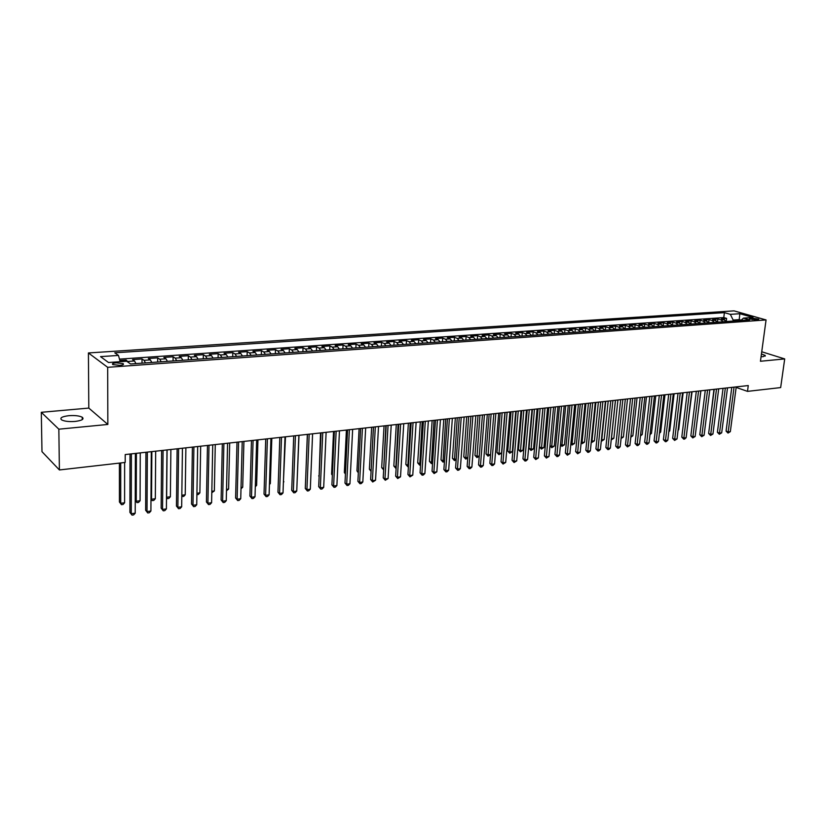 <?xml version="1.0" encoding="UTF-8"?>
<svg xmlns="http://www.w3.org/2000/svg" width="826" height="826" viewBox="0 0 826 826"><rect width="100%" height="100%" fill="white"/><g stroke="black" fill="none" stroke-linecap="round" stroke-linejoin="round"><path stroke-width="1.24" d="M75.135 421.436C82.001 420.527 84.366 419.123 82.228 417.223C79.337 415.777 74.867 415.272 68.826 415.685C61.898 416.562 59.513 417.977 61.661 419.918C64.593 421.353 69.085 421.859 75.135 421.436M761.066 356.708L763.255 356.636L765.279 355.479L761.438 353.962M119.729 365.36C123.043 365.02 124.168 364.431 123.105 363.605L116.239 362.831C112.904 363.161 111.768 363.75 112.842 364.586L119.729 365.36M41.3 412.308L58.842 429.19L107.845 424.45L88.805 408.085L41.3 412.308L41.981 451.657L59.4 469.953L125.201 462.436L125.211 454.558L748.273 385.556L747.499 391.369L780.663 387.58L784.7 358.918L761.737 351.762M88.805 408.085L88.413 352.95L734.025 310.865L766.063 319.941L107.669 367.322L88.413 352.95M727.221 321.479L721.387 318.753L726.612 318.392L726.281 321.015M723.091 321.768L720.984 319.91L717.887 319.001L717.546 321.727M717.887 319.001L712.611 319.363L718.486 322.099M709.658 322.729L703.752 319.982L709.08 319.61L708.729 322.45M700.737 323.358L694.79 320.602L700.18 320.23L699.818 323.183M691.723 324.009L685.735 321.231L691.176 320.849L690.804 323.926M682.606 324.659L676.587 321.872L682.09 321.49L681.708 324.69M672.457 325.382L670.371 323.451L667.336 322.512L672.901 322.119L672.519 325.361M663.092 326.043L661.017 324.112L657.992 323.152L663.608 322.77L663.237 326.022M653.624 326.714L651.559 324.773L648.544 323.813L654.223 323.42L653.851 326.693M645.178 327.323L644.053 327.385L641.998 325.444L638.994 324.473L644.734 324.081L644.373 327.364M635.566 328.005L634.378 328.077L632.324 326.115L629.329 325.145L635.142 324.742L634.781 328.046M625.85 328.696L624.601 328.779L622.556 326.807L619.572 325.826L625.437 325.413L625.086 328.738M616.02 329.398L614.709 329.481L612.675 327.499L609.702 326.507L615.638 326.094L615.287 329.44M604.715 330.204L602.681 328.201L599.728 327.199L605.726 326.786L605.386 330.142M596.042 330.823L594.596 330.906L592.583 328.903L589.63 327.901L595.701 327.478L595.36 330.854M585.882 331.546L584.374 331.639L582.361 329.615L579.429 328.603L585.562 328.18L585.231 331.577M574.039 332.393L572.026 330.348L569.114 329.326L575.319 328.893L574.989 332.31M565.221 333.012L563.569 333.115L561.577 331.071L558.675 330.049L564.953 329.615L564.633 333.043M552.997 333.89L551.004 331.815L548.123 330.782L554.473 330.338L554.153 333.787M542.3 334.654L540.318 332.568L537.447 331.515L543.869 331.071L543.56 334.551M533.338 335.284L531.459 335.408L529.497 333.322L526.647 332.269L533.142 331.815L532.842 335.304M522.466 336.058L520.514 336.192L518.552 334.086L515.723 333.023L522.29 332.568L521.991 336.079M509.435 336.987L507.484 334.86L504.665 333.797L511.315 333.332L511.026 336.863M500.329 337.638L498.223 337.772L496.281 335.645L493.483 334.571L500.215 334.107L499.926 337.648M489.075 338.443L486.875 338.588L484.955 336.44L482.178 335.356L488.982 334.881L488.703 338.454M475.404 339.414L473.484 337.245L470.727 336.151L477.614 335.666L477.345 339.259M463.778 340.24L461.879 338.061L459.142 336.946L466.112 336.471L465.843 340.085M454.476 340.901L452.018 341.066L450.129 338.877L447.413 337.762L454.465 337.276L454.207 340.911M442.653 341.747L440.113 341.912L438.245 339.713L435.55 338.588L442.684 338.092L442.437 341.747M430.707 342.594L428.064 342.769L426.206 340.56L423.531 339.424L430.759 338.918L430.522 342.594M415.881 343.657L414.022 341.406L411.379 340.26L418.689 339.754L418.462 343.451M403.532 344.535L401.694 342.274L399.072 341.117L406.475 340.601L406.247 344.328M394.105 341.458L393.888 345.206L391.018 345.413L389.211 343.151L386.609 341.985L394.105 341.458L396.717 342.625L398.545 344.886M381.581 342.336L381.375 346.104L378.36 346.311L376.563 344.029L373.992 342.862L381.581 342.336L384.173 343.502L385.979 345.784M368.675 347.013L365.546 347.219L363.76 344.927L361.21 343.74L368.902 343.213L368.695 347.013M355.8 347.932L352.568 348.149L350.792 345.836L348.273 344.638L356.058 344.101L355.872 347.932M342.759 348.861L339.414 349.088L337.669 346.755L335.17 345.547L343.058 345L342.873 348.851M326.105 350.048L324.37 347.694L321.903 346.476L329.884 345.918L329.719 349.79M312.62 351.009L310.896 348.634L308.47 347.405L316.554 346.848L316.389 350.74M302.626 351.721L298.95 351.969L297.246 349.584L294.851 348.345L303.039 347.777L302.894 351.7M288.894 352.702L285.104 352.95L283.421 350.554L281.057 349.305L289.358 348.727L289.214 352.671M271.083 353.972L269.421 351.535L267.087 350.276L275.492 349.687L275.357 353.662M256.865 354.984L255.224 352.537L252.921 351.256L261.439 350.668L261.326 354.664M242.462 356.006L240.841 353.538L238.58 352.248L247.211 351.649L247.098 355.676M232.147 356.739L227.852 357.028L226.262 354.56L224.042 353.26L232.787 352.65L232.695 356.698M213.067 358.102L211.487 355.593L209.308 354.282L218.167 353.673L218.085 357.741M202.628 358.845L198.075 359.155L196.516 356.646L194.368 355.314L203.351 354.695L203.279 358.794M182.856 360.25L181.338 357.71L179.232 356.367L188.338 355.738L188.276 359.868M167.441 361.354L165.943 358.783L163.878 357.431L173.109 356.791L173.068 360.952M151.808 362.459L150.342 359.878L148.319 358.515L157.683 357.865L157.652 362.046M135.96 363.595L134.514 360.983L132.542 359.609L142.031 358.949L142.01 363.161M752.331 318.155L749.399 318.795L755.883 319.848L758.805 319.208L752.331 318.155L752.135 319.61M739.084 320.633L739.218 319.631L733.158 320.065L730.339 314.355L724.402 312.651L114.762 352.805L118.469 355.428L100.524 356.625L108.516 362.511L126.677 361.241L130.549 363.977L749.595 319.879L743.462 318.124L740.85 320.509M730.339 314.355L739.848 313.715L752.992 317.452L743.462 318.124M726.612 318.392L723.783 317.576L119.471 359.124M129.186 363.017L126.161 360.053L119.832 360.487M142.031 358.949L144.034 360.322L145.5 362.913M157.683 357.865L159.728 359.217L161.215 361.788M173.109 356.791L175.205 358.133L176.723 360.694M188.338 355.738L190.465 357.069L192.004 359.599M203.351 354.695L205.529 356.016L207.089 358.525M218.167 353.673L220.377 354.974L221.967 357.462M232.787 352.65L235.038 353.941L236.649 356.419M247.211 351.649L249.493 352.929L251.125 355.386M261.439 350.668L263.762 351.938L265.414 354.375M275.492 349.687L277.846 350.947L279.518 353.363M289.358 348.727L291.743 349.976L293.436 352.372M303.039 347.777L305.455 349.016L307.169 351.401M316.554 346.848L319.001 348.066L320.725 350.43M329.884 345.918L332.362 347.126L334.117 349.481M343.058 345L345.567 346.208L347.333 348.541M356.058 344.101L358.598 345.289L360.373 347.612M368.902 343.213L371.463 344.39L373.259 346.693M406.475 340.601L409.107 341.757L410.956 344.008M418.689 339.754L421.353 340.901L423.211 343.131M430.759 338.918L433.444 340.054L435.323 342.274M442.684 338.092L445.39 339.218L447.279 341.417M454.465 337.276L457.191 338.381L459.091 340.57M466.112 336.471L468.858 337.566L470.768 339.744M477.614 335.666L480.381 336.76L482.301 338.918M488.982 334.881L491.769 335.965L493.7 338.113M500.215 334.107L503.024 335.18L504.965 337.307M511.315 333.332L514.144 334.396L516.105 336.512M522.29 332.568L525.14 333.632L527.102 335.728M533.142 331.815L536.002 332.868L537.984 334.953M543.869 331.071L546.74 332.114L548.732 334.189M554.473 330.338L557.364 331.371L559.357 333.436M564.953 329.615L567.865 330.637L569.868 332.682M575.319 328.893L578.241 329.904L580.255 331.949M585.562 328.18L588.504 329.192L590.528 331.216M595.701 327.478L598.654 328.48L600.688 330.493M605.726 326.786L608.69 327.777L610.724 329.77M615.638 326.094L618.612 327.086L620.656 329.068M625.437 325.413L628.431 326.394L630.486 328.366M635.142 324.742L638.137 325.712L640.202 327.674M644.734 324.081L647.749 325.041L649.814 326.993M654.223 323.42L657.248 324.37L659.313 326.311M663.608 322.77L666.644 323.72L668.719 325.64M672.901 322.119L675.947 323.069L678.022 324.979M682.09 321.49L685.146 322.419L687.232 324.329M691.176 320.849L694.243 321.779L696.339 323.678M700.18 320.23L703.246 321.149L705.352 323.038M709.08 319.61L712.167 320.529L714.263 322.398M733.023 321.066L733.158 320.065M58.842 429.19L59.4 469.953M107.845 424.45L107.669 367.322M766.063 319.941L760.447 361.261L784.7 358.918M736.152 387.404L747.499 391.369M741.18 320.199L739.218 319.631L739.848 313.715M723.783 317.576L724.402 312.651M126.161 360.053L126.161 361.272M118.469 355.428L120.162 361.695M731.784 387.384L726.075 431.1L728.181 431.926L734.056 387.126M730.339 431.626L728.005 433.072L728.181 431.926L730.339 431.626L736.224 386.888M728.005 433.072L726.075 431.1M713.953 389.356L709.751 424.698M723.049 388.344L717.402 432.277L719.508 433.113L725.321 388.096M721.687 432.814L719.332 434.259L719.508 433.113L721.687 432.814L727.51 387.859M719.332 434.259L717.402 432.277M714.232 389.325L708.636 433.474L710.732 434.321L716.493 389.077M712.941 434.011L710.577 435.467L710.732 434.321L712.941 434.011L718.703 388.829M710.577 435.467L708.636 433.474M700.861 425.731L705.28 390.316L699.787 434.683L701.873 435.529L707.572 390.058M704.093 435.23L701.728 436.686L701.873 435.529L704.093 435.23L709.813 389.81M701.728 436.686L699.787 434.683M696.318 391.307L690.835 435.901L692.921 436.758L698.559 391.059M695.162 436.448L692.777 437.914L692.921 436.758L695.162 436.448L700.82 390.812M692.777 437.914L690.835 435.901M696.287 427.414L700.902 390.801M687.253 428.601L692.064 391.782M678.115 429.809L678.693 429.726L683.133 392.763M678.693 429.726L678.053 430.315M687.211 392.319L681.791 437.14L683.866 437.997L689.452 392.071M686.138 437.687L684.651 439.04L683.742 439.164L683.866 437.997L686.138 437.687L691.734 391.813M683.742 439.164L681.791 437.14M668.884 431.017L669.721 430.914L674.109 393.765M669.721 430.914L668.802 431.75M678.022 393.331L672.653 438.379L674.718 439.246L680.242 393.093M677.021 438.936L674.605 440.423L674.718 439.246L677.021 438.936L682.555 392.835M674.605 440.423L672.653 438.379M673.407 325.31L672.447 325.361M659.551 432.256L660.655 432.112L664.992 394.776M660.655 432.112L659.437 433.216M668.719 394.363L663.412 439.639L665.477 440.516L670.939 394.116M667.8 440.196L666.303 441.569L665.374 441.693L665.477 440.516L667.8 440.196L673.273 393.857M665.374 441.693L663.412 439.639M664.094 325.971L663.082 326.033M650.124 433.495L651.487 433.32L655.782 395.799M650.021 434.662L651.487 433.32M659.324 395.406L654.078 440.919L656.133 441.796L661.533 395.158M658.487 441.476L656.98 442.85L656.05 442.973L656.133 441.796L658.487 441.476L663.887 394.9M656.05 442.973L654.078 440.919M654.688 326.642L653.624 326.704M640.594 434.755L642.225 434.538L646.469 396.831M642.225 434.538L640.46 435.932M649.825 396.459L644.641 442.199L646.696 443.087L652.024 396.212M649.06 442.767L647.563 444.151L646.613 444.274L646.696 443.087L649.06 442.767L654.409 395.953M646.613 444.274L644.641 442.199M640.212 397.523L635.111 443.5L637.145 444.398L642.411 397.275M639.541 444.068L638.044 445.462L637.083 445.586L637.145 444.398L639.541 444.068L644.817 397.007M637.083 445.586L635.111 443.5M630.506 398.597L625.468 444.822L627.502 445.72L632.685 398.359M629.918 445.39L627.44 446.918L627.502 445.72L629.918 445.39L635.132 398.08M627.44 446.918L625.468 444.822M620.687 399.681L615.721 446.143L617.745 447.062L622.866 399.443M620.192 446.721L618.684 448.126L617.703 448.26L617.745 447.062L620.192 446.721L625.323 399.175M617.703 448.26L615.721 446.143M610.765 400.786L605.861 447.496L607.884 448.415L612.923 400.548M610.362 448.074L608.845 449.478L607.853 449.612L607.884 448.415L610.362 448.074L615.422 400.269M607.853 449.612L605.861 447.496M600.729 401.89L595.907 448.848L597.91 449.778L602.877 401.653M600.409 449.437L598.891 450.851L597.89 450.986L597.91 449.778L600.409 449.437L605.396 401.374M597.89 450.986L595.907 448.848M590.58 403.016L585.83 450.222L587.823 451.161L592.717 402.778M590.363 450.81L588.835 452.235L587.823 452.369L587.823 451.161L590.363 450.81L595.267 402.499M587.823 452.369L585.83 450.222M580.317 404.151L575.639 451.615L577.632 452.555L582.444 403.924M580.193 452.204L577.642 453.773L577.632 452.555L580.193 452.204L585.025 403.635M577.642 453.773L575.639 451.615M569.93 405.308L565.345 453.02L567.317 453.97L572.046 405.07M569.909 453.608L567.348 455.188L567.317 453.97L569.909 453.608L574.659 404.781M567.348 455.188L565.345 453.02M559.429 406.464L554.927 454.434L556.889 455.394L561.535 406.237M559.512 455.033L557.984 456.479L556.93 456.623L556.889 455.394L559.512 455.033L564.179 405.938M556.93 456.623L554.927 454.434M548.815 407.641L544.386 455.869L546.347 456.84L550.901 407.414M548.991 456.479L546.399 458.079L546.347 456.84L548.991 456.479L553.575 407.115M546.399 458.079L544.386 455.869M538.067 408.829L533.73 457.325L535.682 458.306L540.142 408.602M538.356 457.934L535.754 459.545L535.682 458.306L538.356 457.934L542.847 408.302M535.754 459.545L533.73 457.325M630.95 436.025L632.871 435.767L637.053 397.874M632.871 435.767L630.827 437.202M621.214 437.305L623.413 437.016L627.543 398.927M623.413 437.016L621.08 438.492M615.504 400.259L611.447 438.596L613.852 438.276L617.931 399.99M611.364 438.554L611.24 439.7M613.852 438.276L611.416 439.783M605.757 401.333L601.762 439.866L604.188 439.546L608.204 401.064M601.421 439.721L601.307 440.867M604.188 439.546L601.741 441.063M606.088 330.101L604.704 330.194M595.907 402.427L591.963 441.167L594.421 440.836L598.385 402.159M591.364 440.888L591.963 442.354L591.251 442.034M594.421 440.836L591.963 442.354M585.944 403.532L582.072 442.468L584.55 442.137L588.442 403.253M581.194 442.065L582.072 442.468L582.072 443.665L581.101 443.025M584.55 442.137L582.072 443.665M575.877 404.647L572.057 443.789L574.576 443.459L578.407 404.368M570.921 443.252L572.057 443.789L572.077 444.987L570.849 443.954M574.576 443.459L572.077 444.987M575.619 332.279L574.029 332.372M565.686 405.772L561.938 445.121L564.478 444.78L568.247 405.494M560.513 444.45L561.938 445.121L561.969 446.329L560.472 444.884M564.478 444.78L561.969 446.329M555.392 406.919L551.706 446.474L554.277 446.133L557.973 406.629M550.002 445.648L551.706 446.474L551.758 447.682L549.982 445.823M554.277 446.133L551.758 447.682M554.721 333.766L552.986 333.869M542.95 408.292L539.461 446.907L541.36 447.837L543.962 447.485L547.597 407.776M544.984 408.065L541.422 449.055L539.461 446.907M543.962 447.485L541.422 449.055M544.086 334.52L542.29 334.633M532.44 409.459L529.012 448.281L530.901 449.21L533.534 448.869L537.096 408.942M534.453 409.231L530.984 450.438L529.012 448.281M533.534 448.869L530.984 450.438M521.795 410.636L518.439 449.664L520.328 450.604L522.982 450.253L526.472 410.119M523.798 410.419L520.421 451.832L518.439 449.664M522.982 450.253L520.421 451.832M527.205 410.037L522.951 458.802L524.892 459.783L529.27 409.81M527.597 459.411L526.059 460.877L524.975 461.022L524.892 459.783L527.597 459.411L531.996 409.51M524.975 461.022L522.951 458.802M516.209 411.255L512.048 460.288L513.979 461.28L518.253 411.028M516.715 460.898L514.082 462.529L513.979 461.28L516.715 460.898L521.02 410.718M514.082 462.529L512.048 460.288M505.078 412.484L501.021 461.786L502.931 462.787L507.112 412.257M505.708 462.415L503.055 464.047L502.931 462.787L505.708 462.415L509.91 411.947M503.055 464.047L501.021 461.786M493.824 413.733L489.859 463.314L491.759 464.326L495.848 413.506M494.567 463.933L493.019 465.43L491.893 465.575L491.759 464.326L494.567 463.933L498.677 413.196M491.893 465.575L489.859 463.314M511.036 411.823L507.753 451.068L509.632 452.018L512.316 451.667L515.734 411.307M513.029 411.606L509.735 453.247L507.753 451.068M512.316 451.667L509.735 453.247M511.459 336.843L509.435 336.977M500.153 413.031L496.942 452.483L498.811 453.443L501.527 453.082L504.862 412.515M502.125 412.814L498.925 454.682L496.942 452.483M501.527 453.082L498.925 454.682M489.147 414.249L486.018 453.918L487.867 454.889L490.561 454.527M491.109 414.032L488.001 456.128L486.018 453.918M490.561 454.568L488.001 456.128M478.017 415.488L474.95 455.363L476.788 456.344L479.256 456.024M479.958 415.272L476.943 457.594L474.95 455.363M479.235 456.303L476.943 457.594M482.436 414.993L478.564 464.852L480.453 465.874L484.439 414.776M483.293 465.482L481.744 466.979L480.608 467.134L480.453 465.874L483.293 465.482L487.309 414.456M480.608 467.134L478.564 464.852M477.676 339.249L475.394 339.403M466.742 416.727L463.768 456.84L465.596 457.821L467.815 457.532M468.672 416.521L465.761 459.08L463.768 456.84M467.774 458.069L465.761 459.08M470.913 416.273L467.144 466.411L469.013 467.433L472.895 416.046M471.894 467.041L470.335 468.548L469.189 468.703L469.013 467.433L471.894 467.041L475.797 415.726M469.189 468.703L467.144 466.411M466.143 340.075L463.778 340.229M455.343 417.997L452.452 458.316L454.259 459.318L456.231 459.06M457.263 417.78L454.455 460.578L452.452 458.316M456.179 459.855L454.455 460.578M459.246 417.564L455.58 467.981L457.439 469.023L461.218 417.347M460.35 468.621L458.791 470.139L457.635 470.293L457.439 469.023L460.35 468.621L464.15 417.016M457.635 470.293L455.58 467.981M443.81 419.267L441.001 459.824L442.798 460.825L444.512 460.598M445.71 419.061L443.004 462.095L441.001 459.824M444.44 461.662L443.004 462.095M447.444 418.875L443.882 469.581L445.73 470.634L449.396 418.658M448.673 470.221L447.114 471.749L445.937 471.904L445.73 470.634L448.673 470.221L452.359 418.328M445.937 471.904L443.882 469.581M432.143 420.568L429.417 461.342L431.203 462.353L432.659 462.168M434.022 420.351L431.43 463.623L429.417 461.342M432.566 463.479L431.43 463.623M435.488 420.197L432.039 471.192L433.877 472.255L437.429 419.98M436.851 471.842L434.104 473.535L433.877 472.255L436.851 471.842L440.434 419.649M434.104 473.535L432.039 471.192M420.331 421.869L417.698 462.88L420.651 463.747M422.2 421.663L419.711 465.183L417.698 462.88M420.568 465.069L419.711 465.183M423.397 421.528L420.062 472.823L421.869 473.897L425.307 421.322M424.884 473.484L423.325 475.022L422.117 475.187L421.869 473.897L424.884 473.484L428.353 420.981M422.117 475.187L420.062 472.823M418.596 343.461L415.87 343.637M408.385 423.191L405.834 464.439L408.498 465.348M410.233 422.995L407.848 466.752L405.834 464.439M408.416 466.669L407.848 466.752M411.141 422.891L407.93 474.485L409.727 475.559L413.041 422.675M412.773 475.146L409.995 476.86L409.727 475.559L412.773 475.146L416.128 422.334M409.995 476.86L407.93 474.485M406.351 344.328L403.522 344.514M396.284 424.533L393.837 466.009L396.201 466.969M398.111 424.337L395.85 468.342L393.837 466.009M398.751 424.265L395.654 476.158L397.43 477.242L400.631 424.058M400.517 476.829L397.719 478.543L397.43 477.242L400.517 476.829L403.749 423.707M397.719 478.543L395.654 476.158M384.049 425.896L381.684 467.609L383.749 468.61M385.856 425.689L383.677 469.818M383.667 469.922L381.684 467.609M386.196 425.648L383.223 477.851L384.978 478.956L388.055 425.452M388.106 478.522L385.288 480.257L384.978 478.956L388.106 478.522L391.214 425.101M385.288 480.257L383.223 477.851M371.648 427.259L369.387 469.22L371.142 470.273M373.435 427.063L371.132 470.428M371.08 471.367L369.387 469.22M373.486 427.063L370.637 479.565L372.381 480.68L375.324 426.856M375.541 480.247L372.712 481.992L372.381 480.68L375.541 480.247L378.525 426.505M372.712 481.992L370.637 479.565M359.103 428.653L356.946 470.851L358.381 471.77M358.329 472.813L356.946 470.851M360.611 428.488L357.895 481.31L359.62 482.425L362.428 428.281M362.82 481.992L361.251 483.571L359.971 483.747L359.62 482.425L362.82 481.992L365.67 427.93M359.971 483.747L357.895 481.31M346.404 430.057L344.349 472.503L345.464 473.236M345.423 474.052L344.349 472.503M347.581 429.933L344.989 483.065L346.693 484.201L349.367 429.726M349.945 483.757L348.365 485.347L347.065 485.523L346.693 484.201L349.945 483.757L352.65 429.365M347.065 485.523L344.989 483.065M333.549 431.482L331.598 474.176L332.382 474.702M332.362 475.27L331.598 474.176M334.375 431.389L331.918 484.852L333.611 485.987L336.141 431.193M336.894 485.543L335.315 487.144L334.003 487.319L333.611 485.987L336.894 485.543L339.465 430.831M334.003 487.319L331.918 484.852M329.553 349.801L326.105 350.038M320.519 432.927L319.135 476.179M319.125 476.509L318.681 475.869M321.004 432.876L318.691 486.648L320.354 487.805L322.749 432.679M323.689 487.35L322.109 488.961L320.777 489.147L320.354 487.805L323.689 487.35L326.115 432.308M320.777 489.147L318.691 486.648M316.172 350.751L312.61 350.998M307.334 434.383L305.713 477.665M307.458 434.373L305.279 488.476L306.931 489.653L309.182 434.187M310.308 489.188L308.728 490.799L307.375 490.985L306.931 489.653L310.308 489.188L312.589 433.805M307.375 490.985L305.279 488.476M297.174 480.03L299.002 435.312M293.726 435.891L291.712 490.334L293.333 491.511L295.429 435.705M296.751 491.047L295.171 492.668L293.798 492.854L293.333 491.511L296.751 491.047L298.878 435.323M293.798 492.854L291.712 490.334M283.411 481.837L285.497 436.809M283.896 481.775L283.39 482.301M279.828 437.429L277.959 492.203L279.56 493.401L281.501 437.243M283.019 492.926L281.439 494.557L280.055 494.753L279.56 493.401L283.019 492.926L285.001 436.861M280.055 494.753L277.959 492.203M274.986 353.693L271.073 353.951M269.472 483.675L270.339 483.561L271.816 438.317M270.339 483.561L269.441 484.501M265.735 438.988L264.021 494.103L265.6 495.311L267.387 438.812M269.111 494.826L267.521 496.478L266.127 496.663L265.6 495.311L269.111 494.826L270.928 438.42M266.127 496.663L264.021 494.103M260.902 354.695L256.855 354.963M255.348 485.543L256.618 485.368L257.949 439.855M256.618 485.368L255.306 486.741M251.465 440.578L249.906 496.034L251.465 497.252L253.076 440.392M255.017 496.767L253.427 498.419L252.013 498.615L251.465 497.252L255.017 496.767L256.669 440M252.013 498.615L249.906 496.034M246.623 355.707L242.452 355.996M241.027 487.423L242.71 487.206L243.918 441.414M242.71 487.206L240.996 488.858M236.99 442.178L235.606 497.985L237.134 499.214L238.58 442.003M240.738 498.718L239.148 500.38L237.712 500.577L237.134 499.214L240.738 498.718L242.224 441.6M237.712 500.577L235.606 497.985M226.53 489.343L228.616 489.064L229.69 442.984M228.616 489.064L226.489 490.778M222.328 443.799L221.11 499.957L222.617 501.206L223.887 443.624M226.262 500.701L224.672 502.373L223.216 502.58L222.617 501.206L226.262 500.701L227.584 443.221M223.216 502.58L221.11 499.957M217.486 357.782L213.056 358.081M211.828 491.274L214.347 490.943L215.276 444.584M214.347 490.943L211.797 492.719M207.471 445.441L206.417 501.96L207.904 503.22L208.999 445.276M211.601 502.714L210.011 504.397L208.534 504.593L207.904 503.22L211.601 502.714L212.736 444.863M208.534 504.593L206.417 501.96M196.929 493.246L199.882 492.854L200.677 446.195M199.882 492.854L198.333 494.506L196.898 494.702M192.396 447.114L191.529 503.994L192.985 505.264L193.893 446.949M196.733 504.748L195.142 506.441L193.645 506.648L192.985 505.264L196.733 504.748L197.693 446.525M193.645 506.648L191.529 503.994M187.554 359.919L182.938 360.25M181.823 495.228L185.231 494.784L185.881 447.837M185.231 494.784L183.671 496.447L181.803 496.302M182.195 496.643L181.813 495.848M177.125 448.807L176.444 506.049L177.869 507.329L178.592 448.642M181.668 506.813L180.078 508.517L178.561 508.723L177.869 507.329L181.668 506.813L182.443 448.219M178.561 508.723L176.444 506.049M172.283 361.003L167.606 361.334M167.1 449.912L166.635 497.231L170.383 496.746L170.879 449.499M166.511 497.128L167.327 498.615L166.501 497.737M170.383 496.746L168.824 498.419L167.327 498.615M161.638 450.521L161.142 508.135L162.546 509.435L163.073 450.366M166.398 508.909L164.797 510.623L163.259 510.829L162.546 509.435L166.398 508.909L166.976 449.933M163.259 510.829L161.142 508.135M156.795 362.108L152.056 362.449M151.85 451.605L151.54 499.224L155.329 498.728L155.68 451.182M150.993 498.718L152.252 500.608L150.982 499.09M155.329 498.728L153.77 500.411L152.252 500.608M145.934 452.256L145.634 510.251L147.007 511.562L147.338 452.101M150.91 511.026L149.32 512.75L147.751 512.967L147.007 511.562L150.91 511.026L151.292 451.667M147.751 512.967L145.634 510.251M141.101 363.223L136.28 363.564M136.383 453.319L136.228 501.248L140.079 500.732L140.265 452.885M135.247 500.308L136.982 502.631L135.247 500.453M140.079 500.732L138.52 502.435L136.982 502.631M130.012 454.021L129.909 512.399L131.251 513.72L131.375 453.877M135.206 513.183L133.616 514.908L132.036 515.135L131.251 513.72L135.206 513.183L135.381 453.433M132.036 515.135L129.909 512.399M119.409 463.097L119.429 502.012L120.72 503.292L124.612 502.776L124.643 462.498M120.71 462.952L120.72 503.292L121.505 504.686L119.429 502.012M124.612 502.776L123.053 504.48L121.505 504.686M720.984 319.91L724.485 319.662M128.123 361.437L134.514 360.983M144.034 360.322L150.342 359.878M159.728 359.217L165.943 358.783M175.205 358.133L181.338 357.71M190.465 357.069L196.516 356.646M205.529 356.016L211.487 355.593M220.377 354.974L226.262 354.56M235.038 353.941L240.841 353.538M249.493 352.929L255.224 352.537M263.762 351.938L269.421 351.535M277.846 350.947L283.421 350.554M291.743 349.976L297.246 349.584M305.455 349.016L310.896 348.634M319.001 348.066L324.37 347.694M332.362 347.126L337.669 346.755M345.567 346.208L350.792 345.836M358.598 345.289L363.76 344.927M371.463 344.39L376.563 344.029M384.173 343.502L389.211 343.151M396.717 342.625L401.694 342.274M409.107 341.757L414.022 341.406M421.353 340.901L426.206 340.56M433.444 340.054L438.245 339.713M445.39 339.218L450.129 338.877M457.191 338.381L461.879 338.061M468.858 337.566L473.484 337.245M480.381 336.76L484.955 336.44M491.769 335.965L496.281 335.645M503.024 335.18L507.484 334.86M514.144 334.396L518.552 334.086M525.14 333.632L529.497 333.322M536.002 332.868L540.318 332.568M546.74 332.114L551.004 331.815M557.364 331.371L561.577 331.071M567.865 330.637L572.026 330.348M578.241 329.904L582.361 329.615M588.504 329.192L592.583 328.903M598.654 328.48L602.681 328.201M608.69 327.777L612.675 327.499M618.612 327.086L622.556 326.807M628.431 326.394L632.324 326.115M638.137 325.712L641.998 325.444M647.749 325.041L651.559 324.773M657.248 324.37L661.017 324.112M666.644 323.72L670.371 323.451M675.947 323.069L679.633 322.811M685.146 322.419L688.791 322.161M694.243 321.779L697.856 321.531M703.246 321.149L706.829 320.901M712.167 320.529L715.698 320.281M750.307 319.208L750.421 318.289M82.249 419.618L82.228 417.223M765.186 356.151L765.279 355.479M123.105 364.658L123.105 363.605"/></g></svg>
